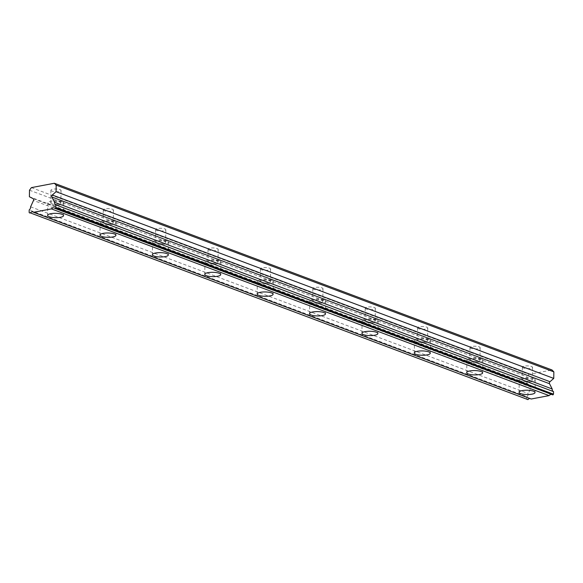 <?xml version="1.0" encoding="UTF-8"?>
<svg xmlns="http://www.w3.org/2000/svg" width="583" height="583" viewBox="0 0 583 583"><rect width="100%" height="100%" fill="white"/><g stroke="black" fill="none" stroke-linecap="round" stroke-linejoin="round"><path stroke-width="0.44" stroke-dasharray="2.92 2.19" d="M51.712 203.693A5.079 1.377 0.9 0 1 50.692 202.848A5.079 1.377 0.9 0 1 54.175 201.594A5.079 1.377 0.9 0 1 59.83 202.155A5.079 1.377 0.9 0 1 60.851 203.008A5.079 1.377 0.9 0 1 57.374 204.261A5.079 1.377 0.9 0 1 51.712 203.693M51.909 191.122A5.079 1.377 0.9 0 1 50.889 190.269A5.079 1.377 0.9 0 1 54.372 189.016A5.079 1.377 0.9 0 1 60.027 189.577A5.079 1.377 0.9 0 1 61.055 190.43A5.079 1.377 0.9 0 1 57.571 191.683A5.079 1.377 0.9 0 1 51.909 191.122M523.191 380.59A5.079 1.377 0.9 0 1 522.171 379.737A5.079 1.377 0.9 0 1 525.655 378.484A5.079 1.377 0.9 0 1 531.31 379.045A5.079 1.377 0.9 0 1 532.337 379.897A5.079 1.377 0.9 0 1 528.854 381.151A5.079 1.377 0.9 0 1 523.191 380.59M523.388 368.011A5.079 1.377 0.9 0 1 522.368 367.159A5.079 1.377 0.9 0 1 525.851 365.913A5.079 1.377 0.9 0 1 531.507 366.474A5.079 1.377 0.9 0 1 532.534 367.319A5.079 1.377 0.9 0 1 529.051 368.573A5.079 1.377 0.9 0 1 523.388 368.011M470.809 360.935A5.079 1.377 0.9 0 1 469.789 360.083A5.079 1.377 0.9 0 1 473.265 358.829A5.079 1.377 0.9 0 1 478.927 359.39A5.079 1.377 0.9 0 1 479.947 360.243A5.079 1.377 0.9 0 1 476.464 361.496A5.079 1.377 0.9 0 1 470.809 360.935M471.006 348.357A5.079 1.377 0.9 0 1 469.985 347.504A5.079 1.377 0.9 0 1 473.462 346.258A5.079 1.377 0.9 0 1 479.124 346.819A5.079 1.377 0.9 0 1 480.144 347.665A5.079 1.377 0.9 0 1 476.668 348.918A5.079 1.377 0.9 0 1 471.006 348.357M418.419 341.281A5.079 1.377 0.9 0 1 417.399 340.428A5.079 1.377 0.9 0 1 420.882 339.175A5.079 1.377 0.9 0 1 426.537 339.736A5.079 1.377 0.9 0 1 427.558 340.589A5.079 1.377 0.9 0 1 424.081 341.842A5.079 1.377 0.9 0 1 418.419 341.281M418.616 328.703A5.079 1.377 0.9 0 1 417.596 327.85A5.079 1.377 0.9 0 1 421.079 326.604A5.079 1.377 0.9 0 1 426.734 327.165A5.079 1.377 0.9 0 1 427.762 328.01A5.079 1.377 0.9 0 1 424.278 329.264A5.079 1.377 0.9 0 1 418.616 328.703M366.037 321.627A5.079 1.377 0.9 0 1 365.009 320.774A5.079 1.377 0.9 0 1 368.492 319.52A5.079 1.377 0.9 0 1 374.155 320.082A5.079 1.377 0.9 0 1 375.175 320.934A5.079 1.377 0.9 0 1 371.692 322.188A5.079 1.377 0.9 0 1 366.037 321.627M366.233 309.048A5.079 1.377 0.9 0 1 365.206 308.196A5.079 1.377 0.9 0 1 368.689 306.942A5.079 1.377 0.9 0 1 374.352 307.511A5.079 1.377 0.9 0 1 375.372 308.356A5.079 1.377 0.9 0 1 371.888 309.609A5.079 1.377 0.9 0 1 366.233 309.048M313.647 301.972A5.079 1.377 0.9 0 1 312.626 301.12A5.079 1.377 0.9 0 1 316.103 299.866A5.079 1.377 0.9 0 1 321.765 300.427A5.079 1.377 0.9 0 1 322.785 301.28A5.079 1.377 0.9 0 1 319.309 302.533A5.079 1.377 0.9 0 1 313.647 301.972M313.843 289.394A5.079 1.377 0.9 0 1 312.823 288.541A5.079 1.377 0.9 0 1 316.299 287.288A5.079 1.377 0.9 0 1 321.962 287.856A5.079 1.377 0.9 0 1 322.982 288.702A5.079 1.377 0.9 0 1 319.506 289.955A5.079 1.377 0.9 0 1 313.843 289.394M261.257 282.318A5.079 1.377 0.9 0 1 260.237 281.465A5.079 1.377 0.9 0 1 263.72 280.212A5.079 1.377 0.9 0 1 269.382 280.773A5.079 1.377 0.9 0 1 270.403 281.625A5.079 1.377 0.9 0 1 266.919 282.879A5.079 1.377 0.9 0 1 261.257 282.318M261.461 269.74A5.079 1.377 0.9 0 1 260.433 268.887A5.079 1.377 0.9 0 1 263.917 267.633A5.079 1.377 0.9 0 1 269.579 268.202A5.079 1.377 0.9 0 1 270.599 269.047A5.079 1.377 0.9 0 1 267.116 270.301A5.079 1.377 0.9 0 1 261.461 269.74M208.874 262.663A5.079 1.377 0.9 0 1 207.854 261.811A5.079 1.377 0.9 0 1 211.33 260.557A5.079 1.377 0.9 0 1 216.993 261.118A5.079 1.377 0.9 0 1 218.013 261.971A5.079 1.377 0.9 0 1 214.537 263.224A5.079 1.377 0.9 0 1 208.874 262.663M209.071 250.085A5.079 1.377 0.9 0 1 208.051 249.233A5.079 1.377 0.9 0 1 211.527 247.979A5.079 1.377 0.9 0 1 217.189 248.54A5.079 1.377 0.9 0 1 218.21 249.393A5.079 1.377 0.9 0 1 214.733 250.646A5.079 1.377 0.9 0 1 209.071 250.085M156.484 243.002A5.079 1.377 0.9 0 1 155.464 242.156A5.079 1.377 0.9 0 1 158.948 240.903A5.079 1.377 0.9 0 1 164.603 241.464A5.079 1.377 0.9 0 1 165.63 242.317A5.079 1.377 0.9 0 1 162.147 243.57A5.079 1.377 0.9 0 1 156.484 243.002M156.681 230.431A5.079 1.377 0.9 0 1 155.661 229.578A5.079 1.377 0.9 0 1 159.144 228.325A5.079 1.377 0.9 0 1 164.8 228.886A5.079 1.377 0.9 0 1 165.827 229.738A5.079 1.377 0.9 0 1 162.344 230.992A5.079 1.377 0.9 0 1 156.681 230.431M104.102 223.347A5.079 1.377 0.9 0 1 103.082 222.502A5.079 1.377 0.9 0 1 106.558 221.249A5.079 1.377 0.9 0 1 112.22 221.81A5.079 1.377 0.9 0 1 113.24 222.662A5.079 1.377 0.9 0 1 109.757 223.916A5.079 1.377 0.9 0 1 104.102 223.347M104.299 210.776A5.079 1.377 0.9 0 1 103.278 209.924A5.079 1.377 0.9 0 1 106.755 208.67A5.079 1.377 0.9 0 1 112.417 209.231A5.079 1.377 0.9 0 1 113.437 210.084A5.079 1.377 0.9 0 1 109.961 211.338A5.079 1.377 0.9 0 1 104.299 210.776M527.316 399.741L526.821 399.238L526.864 396.673L29.194 209.96M526.864 396.673A2.988 2.296 -69.4 0 0 528.293 393.802A2.988 2.296 -69.4 0 0 528.285 393.54L531.157 387.192A1.45 1.115 -69.4 0 0 530.763 385.363L527.068 383.476L527.17 376.924L529.065 374.337L552.028 369.979M62.155 201.718A7.987 2.164 -179.1 0 0 53.257 200.829A7.987 2.164 -179.1 0 0 47.791 202.797A7.987 2.164 -179.1 0 0 49.395 204.137A7.987 2.164 -179.1 0 0 58.285 205.019A7.987 2.164 -179.1 0 0 63.758 203.052A7.987 2.164 -179.1 0 0 62.155 201.718M533.634 378.607A7.987 2.164 -179.1 0 0 524.736 377.726A7.987 2.164 -179.1 0 0 519.271 379.693A7.987 2.164 -179.1 0 0 520.874 381.027A7.987 2.164 -179.1 0 0 529.765 381.909A7.987 2.164 -179.1 0 0 535.238 379.941A7.987 2.164 -179.1 0 0 533.634 378.607M481.245 358.953A7.987 2.164 -179.1 0 0 472.354 358.071A7.987 2.164 -179.1 0 0 466.881 360.039A7.987 2.164 -179.1 0 0 468.484 361.373A7.987 2.164 -179.1 0 0 477.382 362.254A7.987 2.164 -179.1 0 0 482.848 360.287A7.987 2.164 -179.1 0 0 481.245 358.953M428.862 339.299A7.987 2.164 -179.1 0 0 419.964 338.417A7.987 2.164 -179.1 0 0 414.498 340.385A7.987 2.164 -179.1 0 0 416.102 341.718A7.987 2.164 -179.1 0 0 424.992 342.6A7.987 2.164 -179.1 0 0 430.465 340.632A7.987 2.164 -179.1 0 0 428.862 339.299M376.472 319.644A7.987 2.164 -179.1 0 0 367.574 318.763A7.987 2.164 -179.1 0 0 362.109 320.73A7.987 2.164 -179.1 0 0 363.712 322.064A7.987 2.164 -179.1 0 0 372.61 322.946A7.987 2.164 -179.1 0 0 378.075 320.978A7.987 2.164 -179.1 0 0 376.472 319.644M324.082 299.99A7.987 2.164 -179.1 0 0 315.192 299.108A7.987 2.164 -179.1 0 0 309.719 301.076A7.987 2.164 -179.1 0 0 311.329 302.409A7.987 2.164 -179.1 0 0 320.22 303.291A7.987 2.164 -179.1 0 0 325.693 301.324A7.987 2.164 -179.1 0 0 324.082 299.99M271.7 280.336A7.987 2.164 -179.1 0 0 262.802 279.446A7.987 2.164 -179.1 0 0 257.336 281.421A7.987 2.164 -179.1 0 0 258.939 282.755A7.987 2.164 -179.1 0 0 267.837 283.637A7.987 2.164 -179.1 0 0 273.303 281.669A7.987 2.164 -179.1 0 0 271.7 280.336M219.31 260.681A7.987 2.164 -179.1 0 0 210.419 259.792A7.987 2.164 -179.1 0 0 204.946 261.767A7.987 2.164 -179.1 0 0 206.557 263.101A7.987 2.164 -179.1 0 0 215.448 263.982A7.987 2.164 -179.1 0 0 220.921 262.015A7.987 2.164 -179.1 0 0 219.31 260.681M166.927 241.027A7.987 2.164 -179.1 0 0 158.029 240.138A7.987 2.164 -179.1 0 0 152.564 242.113A7.987 2.164 -179.1 0 0 154.167 243.446A7.987 2.164 -179.1 0 0 163.065 244.328A7.987 2.164 -179.1 0 0 168.531 242.36A7.987 2.164 -179.1 0 0 166.927 241.027M114.538 221.372A7.987 2.164 -179.1 0 0 105.647 220.483A7.987 2.164 -179.1 0 0 100.174 222.458A7.987 2.164 -179.1 0 0 101.777 223.792A7.987 2.164 -179.1 0 0 110.675 224.674A7.987 2.164 -179.1 0 0 116.141 222.706A7.987 2.164 -179.1 0 0 114.538 221.372M31.395 187.617L529.065 374.337M55.859 204.888L553.537 391.608A2.988 2.296 -69.4 0 0 553.537 391.608A2.988 2.296 -69.4 0 0 553.537 391.616M552.32 394.997A2.988 2.296 -69.4 0 0 551.729 394.633A2.988 2.296 -69.4 0 0 551.044 394.516M531.2 399.005A2.988 2.296 -69.4 0 0 530.61 398.641A2.988 2.296 -69.4 0 0 529.918 398.524M29.5 190.204L527.17 376.924M29.15 212.518L526.821 399.238M29.398 196.755L527.068 383.476M30.608 206.819L528.285 393.54M531.157 387.192L33.486 200.472M33.093 198.643L530.763 385.363M50.889 190.269L50.692 202.848M522.368 367.159L522.171 379.737M469.985 347.504L469.789 360.083M417.596 327.85L417.399 340.428M365.206 308.196L365.009 320.774M312.823 288.541L312.626 301.12M260.433 268.887L260.237 281.465M208.051 249.233L207.854 261.811M155.661 229.578L155.464 242.156M103.278 209.924L103.082 222.502M47.791 202.797L47.587 215.375M519.271 379.693L519.074 392.264M466.881 360.039L466.684 372.61M414.498 340.385L414.294 352.955M362.109 320.73L361.912 333.301M309.719 301.076L309.522 313.647M257.336 281.421L257.139 293.992M204.946 261.767L204.75 274.338M152.564 242.113L152.367 254.684M100.174 222.458L99.977 235.029M61.055 190.43L60.851 203.008M532.534 367.319L532.337 379.897M480.144 347.665L479.947 360.243M427.762 328.01L427.558 340.589M375.372 308.356L375.175 320.934M322.982 288.702L322.785 301.28M270.599 269.047L270.403 281.625M218.21 249.393L218.013 261.971M165.827 229.738L165.63 242.317M113.437 210.084L113.24 222.662M32.932 211.921L530.61 398.641M54.059 207.912L551.729 394.633M63.758 203.052L63.562 215.623M535.238 379.941L535.041 392.519M482.848 360.287L482.651 372.865M430.465 340.632L430.269 353.211M378.075 320.978L377.879 333.556M325.693 301.324L325.496 313.902M273.303 281.669L273.106 294.247M220.921 262.015L220.717 274.593M168.531 242.36L168.334 254.939M116.141 222.706L115.944 235.277"/><path stroke-width="0.87" d="M29.638 213.021L29.15 212.518L29.194 209.96A2.988 2.296 -69.4 0 0 30.615 207.082A2.988 2.296 -69.4 0 0 30.608 206.819L33.486 200.472A1.45 1.115 110.6 0 0 33.093 198.643L29.398 196.755L29.5 190.204L31.395 187.617L54.357 183.259L56.179 185.139L56.077 191.69L52.302 194.999A1.45 1.115 110.6 0 0 51.843 196.988L54.54 202.279A2.988 2.296 -69.4 0 0 55.859 204.888L55.83 207.453L55.319 208.153L552.99 394.866L54.649 208.277A2.988 2.296 -69.4 0 0 54.059 207.912A2.988 2.296 -69.4 0 0 51.435 208.889L33.523 212.285A2.988 2.296 -69.4 0 0 32.932 211.921A2.988 2.296 -69.4 0 0 30.309 212.897L527.979 399.617L30.309 212.897M61.951 214.289A7.987 2.164 -179.1 0 0 53.06 213.407A7.987 2.164 -179.1 0 0 47.587 215.375A7.987 2.164 -179.1 0 0 49.198 216.708A7.987 2.164 -179.1 0 0 58.089 217.597A7.987 2.164 -179.1 0 0 63.562 215.623A7.987 2.164 -179.1 0 0 61.951 214.289M533.438 391.178A7.987 2.164 -179.1 0 0 524.54 390.297A7.987 2.164 -179.1 0 0 519.074 392.264A7.987 2.164 -179.1 0 0 520.677 393.605A7.987 2.164 -179.1 0 0 529.568 394.487A7.987 2.164 -179.1 0 0 535.041 392.519A7.987 2.164 -179.1 0 0 533.438 391.178M481.048 371.524A7.987 2.164 -179.1 0 0 472.15 370.642A7.987 2.164 -179.1 0 0 466.684 372.61A7.987 2.164 -179.1 0 0 468.287 373.951A7.987 2.164 -179.1 0 0 477.185 374.833A7.987 2.164 -179.1 0 0 482.651 372.865A7.987 2.164 -179.1 0 0 481.048 371.524M428.658 351.87A7.987 2.164 -179.1 0 0 419.767 350.988A7.987 2.164 -179.1 0 0 414.294 352.955A7.987 2.164 -179.1 0 0 415.905 354.296A7.987 2.164 -179.1 0 0 424.796 355.178A7.987 2.164 -179.1 0 0 430.269 353.211A7.987 2.164 -179.1 0 0 428.658 351.87M376.275 332.215A7.987 2.164 -179.1 0 0 367.377 331.333A7.987 2.164 -179.1 0 0 361.912 333.301A7.987 2.164 -179.1 0 0 363.515 334.642A7.987 2.164 -179.1 0 0 372.413 335.524A7.987 2.164 -179.1 0 0 377.879 333.556A7.987 2.164 -179.1 0 0 376.275 332.215M323.886 312.561A7.987 2.164 -179.1 0 0 314.995 311.679A7.987 2.164 -179.1 0 0 309.522 313.647A7.987 2.164 -179.1 0 0 311.133 314.988A7.987 2.164 -179.1 0 0 320.023 315.869A7.987 2.164 -179.1 0 0 325.496 313.902A7.987 2.164 -179.1 0 0 323.886 312.561M271.503 292.906A7.987 2.164 -179.1 0 0 262.605 292.025A7.987 2.164 -179.1 0 0 257.139 293.992A7.987 2.164 -179.1 0 0 258.743 295.333A7.987 2.164 -179.1 0 0 267.641 296.215A7.987 2.164 -179.1 0 0 273.106 294.247A7.987 2.164 -179.1 0 0 271.503 292.906M219.113 273.252A7.987 2.164 -179.1 0 0 210.223 272.37A7.987 2.164 -179.1 0 0 204.75 274.338A7.987 2.164 -179.1 0 0 206.353 275.672A7.987 2.164 -179.1 0 0 215.251 276.561A7.987 2.164 -179.1 0 0 220.717 274.593A7.987 2.164 -179.1 0 0 219.113 273.252M166.731 253.598A7.987 2.164 -179.1 0 0 157.833 252.716A7.987 2.164 -179.1 0 0 152.367 254.684A7.987 2.164 -179.1 0 0 153.97 256.017A7.987 2.164 -179.1 0 0 162.861 256.906A7.987 2.164 -179.1 0 0 168.334 254.939A7.987 2.164 -179.1 0 0 166.731 253.598M114.341 233.943A7.987 2.164 -179.1 0 0 105.443 233.062A7.987 2.164 -179.1 0 0 99.977 235.029A7.987 2.164 -179.1 0 0 101.58 236.363A7.987 2.164 -179.1 0 0 110.478 237.252A7.987 2.164 -179.1 0 0 115.944 235.277A7.987 2.164 -179.1 0 0 114.341 233.943M56.179 185.139L553.85 371.859L552.028 369.979L54.357 183.259M54.649 208.277L55.319 208.153M55.859 204.888A2.988 2.296 -69.4 0 0 55.866 204.895L553.537 391.616L553.5 394.174L552.99 394.866M553.85 371.859L553.748 378.411L549.973 381.719A1.45 1.115 -69.4 0 0 549.521 383.709L552.21 388.999A2.988 2.296 -69.4 0 0 553.529 391.608M551.044 394.516A2.988 2.296 -69.4 0 0 549.106 395.609L531.2 399.005L33.523 212.285M529.918 398.524A2.988 2.296 -69.4 0 0 527.979 399.617M51.435 208.889L549.106 395.609M553.5 394.174L55.83 207.453M54.54 202.279L552.21 388.999M56.077 191.69L553.748 378.411M51.843 196.988L549.521 383.709M549.973 381.719L52.302 194.999"/></g></svg>
